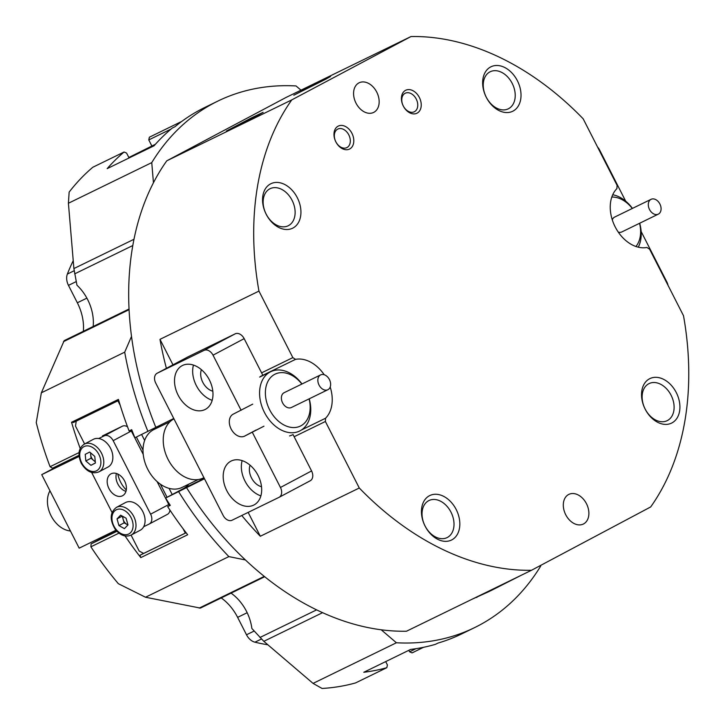 <?xml version="1.0" encoding="UTF-8"?>
<svg xmlns="http://www.w3.org/2000/svg" width="725" height="725" viewBox="0 0 725 725"><rect width="100%" height="100%" fill="white"/><g stroke="black" fill="none" stroke-linecap="round" stroke-linejoin="round"><path stroke-width="1.09" d="M117.803 474.023A22.692 15.932 -118 0 0 120.622 482.116A22.692 15.932 -118 0 0 126.277 489.964M108.977 488.587A12.379 8.691 -118 0 0 122.597 495.71A12.379 8.691 -118 0 0 124.6 480.974A12.379 8.691 -118 0 0 110.979 473.851A12.379 8.691 -118 0 0 108.977 488.587M125.951 491.378A12.379 8.691 62 0 1 117.794 483.901A12.379 8.691 62 0 1 116.444 473.488M143.677 526.722L149.16 524.057A8.247 5.791 -118 0 0 149.287 523.994A8.247 5.791 -118 0 0 150.619 514.17L113.172 440.664A8.247 5.791 -118 0 0 104.219 435.852L98.736 438.525M150.619 514.17L168.78 504.518L157.071 481.536M143.233 454.394L131.325 431.022L113.172 440.664M104.219 435.852L122.371 426.209L102.452 435.924A8.247 5.791 62 0 1 102.578 435.861M91.658 472.464L112.058 512.502M168.78 504.518A8.247 5.791 62 0 1 169.324 505.769M169.94 510.11A8.247 5.791 62 0 1 167.439 514.342A8.247 5.791 62 0 1 167.312 514.406L149.404 523.921M122.371 426.209A8.247 5.791 62 0 1 127.518 426.771M130.808 430.106A8.247 5.791 62 0 1 131.325 431.022M49.962 490.816A24.75 17.617 64 0 0 51.058 515.756A24.75 17.617 64 0 0 70.434 530.981M76.288 281.563L68.467 285.369A12.379 8.809 -116 0 1 67.371 274.059A243.392 173.248 -116 0 1 73.234 260.683M267.869 644.788A243.392 173.248 -116 0 1 254.937 642.187A12.379 8.809 -116 0 1 246.5 634.774L254.221 631.013M68.467 285.369L77.339 302.778A42.077 29.952 -116 0 1 83.348 331.298M221.225 597.926A42.077 29.952 -116 0 1 237.628 617.365L246.5 634.774M300.984 90.172L296.045 85.949A292.891 208.483 64 0 0 217.872 101.083L204.858 107.436A292.891 208.483 64 0 0 200.254 109.783A292.891 208.483 64 0 0 174.942 126.739L172.333 128.008A292.891 208.483 -116 0 0 154.053 145.788L107.173 168.635A292.891 208.483 -116 0 1 124.075 152.014L92.818 167.248A292.891 208.483 -116 0 0 69.147 192.098L68.413 203.245L151.752 162.618L153.446 182.763A280.512 199.674 64 0 0 131.515 336.4L124.7 352.169L41.352 392.805L36.25 422.575A292.891 208.483 -116 0 0 50.079 466.71L79.052 452.581M217.872 101.083A292.891 208.483 64 0 0 213.277 103.43A292.891 208.483 64 0 0 151.752 162.618M171.118 129.023L148.77 139.916L149.359 137.215L180.607 121.972A292.891 208.483 -116 0 1 181.232 121.8M645.159 409.127A24.75 17.617 -116 0 1 649.491 378.812A24.75 17.617 -116 0 1 676.289 392.587A24.75 17.617 -116 0 1 671.957 422.911A24.75 17.617 -116 0 1 645.159 409.127M671.087 395.243A20.626 14.681 64 0 0 649.083 383.588A20.626 14.681 64 0 0 645.15 409.018A20.626 14.681 64 0 0 667.163 420.672A20.626 14.681 64 0 0 671.087 395.243M486.276 97.295A24.75 17.617 -116 0 1 490.598 66.972A24.75 17.617 -116 0 1 517.396 80.756A24.75 17.617 -116 0 1 513.073 111.07A24.75 17.617 -116 0 1 486.276 97.295M512.203 83.402A20.626 14.681 64 0 0 490.191 71.757A20.626 14.681 64 0 0 486.267 97.186A20.626 14.681 64 0 0 508.27 108.832A20.626 14.681 64 0 0 512.203 83.402M425.067 526.069A24.75 17.617 -116 0 1 429.399 495.755A24.75 17.617 -116 0 1 456.197 509.53A24.75 17.617 -116 0 1 451.865 539.853A24.75 17.617 -116 0 1 425.067 526.069M450.995 512.185A20.626 14.681 64 0 0 428.992 500.531A20.626 14.681 64 0 0 425.058 525.96A20.626 14.681 64 0 0 447.062 537.615A20.626 14.681 64 0 0 450.995 512.185M266.175 214.238A24.75 17.617 -116 0 1 270.507 183.914A24.75 17.617 -116 0 1 297.304 197.698A24.75 17.617 -116 0 1 292.982 228.022A24.75 17.617 -116 0 1 266.175 214.238M292.103 200.345A20.626 14.681 64 0 0 270.099 188.699A20.626 14.681 64 0 0 266.166 214.129A20.626 14.681 64 0 0 288.178 225.774A20.626 14.681 64 0 0 292.103 200.345M68.413 203.245L73.896 268.567L76.959 285.206A39.186 27.894 -116 0 1 87.616 299.525A39.186 27.894 -116 0 1 93.162 326.513M231.048 593.141A39.186 27.894 -116 0 1 246.5 611.365A39.186 27.894 -116 0 1 251.874 628.493L263.818 641.326L313.064 683.394L322.054 688.46A292.891 208.483 64 0 0 355.567 682.923L386.824 667.689L387.413 664.979L385.691 661.599M325.208 79.496L293.815 95.211L319.281 81.862L330.564 76.488L325.208 79.496M257.774 115.329L226.381 131.044L251.838 117.695L263.13 112.321L257.774 115.329M403.281 105.95A10.313 7.341 64 0 0 414.283 111.777A10.313 7.341 64 0 0 416.25 99.062A10.313 7.341 64 0 0 405.248 93.235A10.313 7.341 64 0 0 403.281 105.95M583.589 523.912A16.503 11.745 64 0 0 586.561 503.884A16.503 11.745 64 0 0 568.862 494.387A16.503 11.745 64 0 0 568.608 494.513A16.503 11.745 64 0 0 565.627 514.542A16.503 11.745 64 0 0 583.326 524.048A16.503 11.745 64 0 0 583.589 523.912M373.864 112.312A16.503 11.745 64 0 0 376.837 92.283A16.503 11.745 64 0 0 359.138 82.777A16.503 11.745 64 0 0 358.884 82.913A16.503 11.745 64 0 0 355.903 102.941A16.503 11.745 64 0 0 373.602 112.448A16.503 11.745 64 0 0 373.864 112.312M351.933 133.309A12.787 9.099 -116 0 1 349.695 148.969A12.787 9.099 -116 0 1 335.847 141.855A12.787 9.099 -116 0 1 338.086 126.186A12.787 9.099 -116 0 1 351.933 133.309M335.838 141.783A10.313 7.341 64 0 0 346.849 147.61A10.313 7.341 64 0 0 348.807 134.895A10.313 7.341 64 0 0 337.805 129.068A10.313 7.341 64 0 0 335.838 141.783M419.367 97.476A12.787 9.099 -116 0 1 417.129 113.136A12.787 9.099 -116 0 1 403.29 106.022A12.787 9.099 -116 0 1 405.52 90.353A12.787 9.099 -116 0 1 419.367 97.476M324.211 374.734A33.83 24.079 64 0 0 316.752 366.352A33.83 24.079 64 0 0 295.537 359.355L260.42 376.474M156.636 426.835A33.83 24.079 -116 0 1 160.551 426.318M410.993 36.54L285.985 97.485L166.777 160.823L291.794 99.878L410.993 36.54A280.512 199.674 -116 0 1 583.181 118.818L617.075 185.337L616.93 188.591A33.83 24.079 64 0 0 625.72 240.473A33.83 24.079 64 0 0 646.936 247.47L649.627 249.219L683.512 315.737A280.512 199.674 -116 0 1 650.678 506.947L531.47 570.285L406.462 631.23A280.512 199.674 64 0 1 381.214 629.789L396.403 642.767L313.064 683.394M148.77 139.916L151.86 145.997M118.936 533.138L90.888 546.813A292.891 208.483 64 0 0 118.347 583.697L145.517 597.237L228.864 556.601L245.422 559.954A280.512 199.674 64 0 0 381.214 629.789M90.888 546.813L91.096 543.904L116.915 531.316M116.218 530.555L91.096 543.904M145.517 597.237L200.381 608.094L264.707 576.728M129.041 309.013L64.19 340.632L41.352 392.805M396.403 642.767A292.891 208.483 64 0 0 474.567 627.632A292.891 208.483 64 0 0 540.687 566.098L540.632 565.418M408.827 650.325L409.598 651.82L416.068 648.667M124.075 152.014L126.585 153.075L129.077 157.959M78.989 455.3L52.526 468.196L50.079 466.71M474.567 627.632L461.544 633.976A292.891 208.483 64 0 1 438.027 643.066L435.426 644.335A292.891 208.483 -116 0 1 410.667 649.419L363.796 672.274A292.891 208.483 64 0 0 386.824 667.689M125.062 535.947A292.891 208.483 64 0 0 140.804 557.607L139.988 555.259L186.135 532.757M143.541 553.374L139.988 555.259M140.804 557.607L187.684 534.751A292.891 208.483 -116 0 1 167.665 506.648L170.221 505.289M118.728 400.417L73.443 422.494L71.548 422.258L118.429 399.403A292.891 208.483 -116 0 0 129.095 430.94L131.696 429.671A292.891 208.483 64 0 0 134.913 437.764L173.764 418.488M80.203 448.467A292.891 208.483 -116 0 1 71.548 422.258M167.665 506.648L170.275 505.379A292.891 208.483 64 0 1 165.626 498.039L204.468 478.754M423.554 647.298L412.108 652.881L409.598 651.82M188.754 484.164A33.83 24.079 -116 0 1 183.325 488.632L165.626 498.039M166.777 160.823A280.512 199.674 64 0 0 153.446 182.763M178.649 491.686A292.891 208.483 64 0 0 228.864 556.601M186.479 487.526A280.512 199.674 64 0 0 245.422 559.954M124.7 352.169A292.891 208.483 64 0 0 147.936 431.42M131.515 336.4A280.512 199.674 64 0 0 155.775 427.252M301.518 429.952L325.543 418.243A33.83 24.079 64 0 0 330.192 387.005M531.47 570.285A280.512 199.674 -116 0 1 359.283 488.007L260.32 536.255L248.158 512.394M241.769 515.502A280.512 199.674 64 0 0 260.32 536.255M172.976 364.838L159.98 339.345A280.512 199.674 64 0 0 166.397 368.327M159.98 339.345L258.952 291.097L292.846 357.615L295.537 359.355M291.794 99.878A280.512 199.674 64 0 0 258.952 291.097M325.543 418.243L325.389 421.488L359.283 488.007M325.389 421.488L294.142 436.731M261.589 372.849L292.846 357.615M597.599 147.112A8.247 5.791 62 0 1 599.521 149.821L625.684 201.169M641.127 231.493L666.928 282.125A8.247 5.791 62 0 1 667.988 285.26M301.863 384.042A28.873 20.554 64 0 0 274.666 374.363A28.873 20.554 64 0 0 269.618 409.743A28.873 20.554 64 0 0 300.884 425.82A28.873 20.554 64 0 0 309.095 398.877M309.231 398.813A33.006 23.49 -116 0 1 300.15 430.759A33.006 23.49 -116 0 1 299.633 431.031A33.006 23.49 -116 0 1 274.693 425.611A33.006 23.49 -116 0 1 270.189 371.961A33.006 23.49 -116 0 1 270.706 371.698A33.006 23.49 -116 0 1 295.655 377.118A33.006 23.49 -116 0 1 301.999 383.978M203.924 477.684L203.272 478.002A33.006 23.49 -116 0 1 178.323 472.591A33.006 23.49 -116 0 1 163.343 443.093A33.006 23.49 -116 0 1 173.964 418.869M198.215 479.551L182.075 487.418A32.181 22.901 -116 0 1 157.751 482.143A32.181 22.901 -116 0 1 143.115 453.098A32.181 22.901 -116 0 1 153.872 429.572L170.012 421.705M327.854 389.733L291.387 407.504A8.247 5.873 -116 0 1 285.152 406.154A8.247 5.873 -116 0 1 281.4 398.705A8.247 5.873 -116 0 1 284.164 392.678L320.622 374.897A8.247 5.873 64 0 0 317.867 380.933A8.247 5.873 64 0 0 321.619 388.382A8.247 5.873 64 0 0 327.854 389.733A8.247 5.873 64 0 0 330.609 383.697A8.247 5.873 64 0 0 326.857 376.257A8.247 5.873 64 0 0 320.622 374.897M252.735 404.133L233.305 414.111A12.379 8.691 -118 0 0 233.124 414.202A12.379 8.691 -118 0 0 231.112 428.946A12.379 8.691 -118 0 0 244.542 436.16L263.963 426.182M178.123 395.134A24.75 17.382 -118 0 0 205.365 409.371A24.75 17.382 -118 0 0 209.371 379.9A24.75 17.382 -118 0 0 182.138 365.663A24.75 17.382 -118 0 0 178.123 395.134M212.189 400.318A24.75 17.382 62 0 1 196.276 385.483A24.75 17.382 62 0 1 193.466 365.065M226.807 490.689A24.75 17.382 -118 0 0 254.049 504.926A24.75 17.382 -118 0 0 258.064 475.446A24.75 17.382 -118 0 0 230.822 461.209A24.75 17.382 -118 0 0 226.807 490.689M260.873 495.864A24.75 17.382 62 0 1 244.968 481.037A24.75 17.382 62 0 1 242.15 460.62M261.507 486.729A14.437 10.141 62 0 1 251.475 477.866A14.437 10.141 62 0 1 250.071 465.205M212.824 391.183A14.437 10.141 62 0 1 202.792 382.311A14.437 10.141 62 0 1 201.387 369.659M289.574 435.933A33.413 23.789 64 0 0 292.51 434.819A33.413 23.789 64 0 0 293.036 434.556L311.569 470.933A8.247 5.791 62 0 1 310.237 480.766A8.247 5.791 62 0 1 310.11 480.829L279.234 497.232M241.126 410.296L213.032 355.178A8.247 5.791 -118 0 0 204.078 350.365L157.198 373.221A8.247 5.791 -118 0 0 157.071 373.284A8.247 5.791 -118 0 0 155.739 383.108L223.146 515.412A8.247 5.791 -118 0 0 232.1 520.215L278.98 497.368A8.247 5.791 -118 0 0 279.107 497.305A8.247 5.791 -118 0 0 280.448 487.472L252.354 432.354M204.078 350.365L235.208 333.826L188.328 356.682L157.198 373.221M235.208 333.826A8.247 5.791 62 0 1 244.162 338.638L262.695 375.015M293.036 434.556L291.976 435.072M120.214 405.357L117.912 400.816L118.882 400.952M76.234 421.134L75.5 426.073L84.617 443.963M186.089 532.703L185.319 533.111L183.09 528.752M185.763 532.268L185.319 533.111L143.641 553.429L139.164 551.027L131.062 535.104M141.62 434.502L144.656 440.456M169.061 488.351L172.206 494.541M68.866 460.23L41.733 474.648L79.179 548.154L115.937 530.229M79.088 456.433L41.733 474.648M143.024 450.107L136.373 437.057M167.058 497.278L160.379 484.182M155.395 144.275L128.842 157.506M521.493 575.152L490.644 590.775L490.399 590.304M488.84 591.065L489.076 591.537L490.617 590.721M489.076 591.537L472.319 599.122M95.256 461.426A6.19 4.341 62 0 1 93.579 460.384A6.19 4.341 62 0 1 91.631 457.91A6.19 4.341 62 0 1 90.716 454.901A6.19 4.341 62 0 1 90.815 453.025M110.481 448.159A15.678 11.011 62 0 1 108.043 467.018L98.963 471.839A15.678 11.011 62 0 0 101.4 452.98A15.678 11.011 62 0 0 84.254 444.153L93.326 439.332A15.678 11.011 62 0 1 110.481 448.159M95.292 461.852L91.033 458.218L90.516 452.772M89.682 452.056L94.776 456.397L95.401 463.03L90.942 465.314L85.84 460.973L85.215 454.348L89.682 452.056M95.401 462.949L90.942 465.314M91.033 458.218L85.84 460.973M127.953 524.809A6.19 4.341 62 0 1 126.866 524.356A6.19 4.341 62 0 1 124.609 522.344A6.19 4.341 62 0 1 123.187 519.481A6.19 4.341 62 0 1 122.978 516.472M140.732 508.27A15.678 11.011 62 0 1 140.251 530.229L131.171 535.05A15.678 11.011 62 0 0 131.651 513.092A15.678 11.011 62 0 0 116.462 507.364L125.534 502.543A15.678 11.011 62 0 1 140.732 508.27M127.953 524.954L124.129 522.843L122.262 516.082M120.622 515.176L126.087 518.203L127.99 524.918L124.41 528.625L118.945 525.598L117.042 518.873L120.622 515.176M124.129 522.843L118.945 525.598M122.235 516.118L117.042 518.873M612.725 194.744A33.006 23.49 -116 0 1 626.11 201.532A33.006 23.49 -116 0 1 632.454 208.401M639.686 223.227A33.006 23.49 -116 0 1 638.281 247.189M635.916 246.491A28.873 20.554 64 0 0 639.55 223.291M632.318 208.465A28.873 20.554 64 0 0 611.809 197.046M612.272 219.82A8.247 5.873 -116 0 1 614.619 217.092L651.077 199.321A8.247 5.873 64 0 0 648.322 205.347A8.247 5.873 64 0 0 652.074 212.797A8.247 5.873 64 0 0 658.309 214.147A8.247 5.873 64 0 0 661.064 208.12A8.247 5.873 64 0 0 657.312 200.671A8.247 5.873 64 0 0 651.077 199.321M658.309 214.147L621.851 231.927A8.247 5.873 -116 0 1 618.253 232.091M67.371 274.059L74.131 270.769M261.381 639.051L254.937 642.187M247.171 612.716L237.628 617.365M86.882 298.138L77.339 302.778M259.94 637.493L316.608 609.87M199.212 608.103L264.272 576.384M322.589 612.67L263.818 641.326M73.896 268.567L133.989 239.277M129.077 309.675L63.456 341.665M204.296 478.409L183.325 488.632M132.802 245.53L74.666 273.869M244.542 436.16L256.152 429.988M280.448 487.472L311.569 470.933M244.162 338.638L213.032 355.178M497.667 587.35L497.432 586.878M476.832 597.509L476.597 597.037M81.798 463.048A13.612 9.561 -118 0 0 96.606 470.752A13.612 9.561 -118 0 0 98.818 454.33A13.612 9.561 -118 0 0 84.009 446.618A13.612 9.561 -118 0 0 81.798 463.048M115.71 528.942A13.612 9.561 -118 0 0 130.618 532.621A13.612 9.561 -118 0 0 129.322 514.85A13.612 9.561 -118 0 0 114.414 511.17A13.612 9.561 -118 0 0 115.71 528.942M149.287 523.994L167.439 514.342M259.65 377.091L270.706 371.698M188.201 356.745L157.071 373.284M310.237 480.766L279.107 497.305M84.254 444.153C78.481 448.123 77.484 454.512 81.273 463.311C86.429 471.567 92.329 474.413 98.963 471.839M116.462 507.364C109.865 512.421 109.502 519.798 115.357 529.495C120.495 535.567 125.76 537.415 131.171 535.05"/></g></svg>
